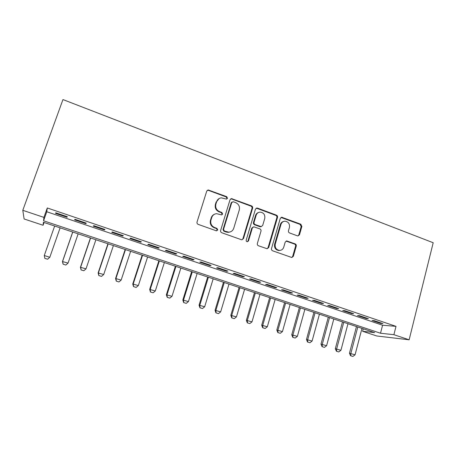 <?xml version="1.0" encoding="UTF-8"?>
<svg xmlns="http://www.w3.org/2000/svg" width="456" height="456" viewBox="0 0 456 456"><rect width="100%" height="100%" fill="white"/><g stroke="black" fill="none" stroke-linecap="round" stroke-linejoin="round"><path stroke-width="0.68" d="M227.498 198.274L226.7 196.661L208.158 189.964L206.733 191.144L197.032 222.043C196.81 223.132 197.197 223.907 198.2 224.38L216.201 230.77L217.746 229.984L216.942 228.359L214.628 227.538C211.464 226.039 210.233 223.565 210.94 220.111L211.744 217.535C212.581 215.215 214.206 213.927 216.606 213.67L221.582 214.901L222.642 214.058L221.844 212.445L219.547 211.607C216.4 210.096 215.181 207.622 215.876 204.197L216.668 201.643C217.472 199.42 219.017 198.155 221.302 197.858L226.489 199.101L227.498 198.274M226.626 199.084L226.968 198.542L226.176 196.935L208.472 190.357L207.235 190.369M216.742 230.833L217.238 230.166L216.435 228.547L214.132 227.726L214.628 227.538M221.713 214.89L222.123 214.286L221.325 212.673L219.034 211.84L219.547 211.607M297.466 235.843L298.019 235.934L299.495 234.754L301.872 226.421L300.789 224.198L281.722 217.244L280.286 218.418L271.508 248.531C271.309 249.592 271.679 250.338 272.614 250.789L291.794 257.509L293.356 256.3L296.257 246.12C296.451 245.077 296.087 244.336 295.169 243.892L286.71 240.933L285.194 242.13L283.735 247.192C283.028 249.238 281.637 250.315 279.574 250.418C276.211 249.82 274.768 247.728 275.247 244.154L281.01 224.341C281.671 222.42 282.965 221.371 284.886 221.194C288.363 221.684 289.879 223.765 289.429 227.441L288.483 230.719C288.289 231.762 288.654 232.509 289.577 232.953L297.466 235.843M393.904 334.693L409.135 339.8L433.2 242.74L62.956 99.562L22.8 210.313L43.924 217.392L43.565 220.79L380.521 333.239L393.904 334.693L396.007 326.359L47.281 207.964L43.924 217.392M252.613 208.153C252.818 207.104 252.447 206.346 251.495 205.878L231.466 198.605L230.029 199.779L220.63 230.434C220.413 231.511 220.795 232.281 221.776 232.748L241.338 239.691L241.908 239.788L243.493 238.568L252.613 208.153L252.02 208.392C252.225 207.343 251.855 206.585 250.903 206.123L231.659 198.976L230.622 198.924M268.071 247.665L276.866 217.603C277.06 216.56 276.695 215.813 275.766 215.357L256.95 208.369L257.555 208.13L276.416 215.141C277.351 215.597 277.715 216.349 277.516 217.392L268.709 247.534L267.13 248.748L268.071 247.665L268.709 247.534M253.131 227.025L251.746 228.211L253.855 226.831L259.88 228.889C260.826 229.351 261.197 230.103 260.992 231.158L257.344 243.493C257.138 244.558 257.515 245.317 258.466 245.767L267.13 248.748M252.339 228.028L248.497 240.91L247.386 241.765C246.468 241.612 246.075 241.059 246.206 240.095L255.44 209.201L256.882 208.027L257.555 208.13M67.283 216.697L55.752 212.792L55.609 213.397L67.049 217.267L67.283 216.697M86.252 223.121L74.904 219.279L74.619 219.832L85.888 223.645L86.252 223.121M104.926 229.448L93.754 225.663L93.337 226.165L104.43 229.921L104.926 229.448M123.308 235.672L112.313 231.95L111.766 232.4L122.687 236.1L123.308 235.672M141.406 241.805L130.581 238.135L129.909 238.545L140.665 242.182L141.406 241.805M159.23 247.842L148.57 244.228L147.778 244.593L158.369 248.172L159.23 247.842M176.78 253.787L166.28 250.23L165.374 250.543L175.805 254.077L176.78 253.787M194.074 259.641L183.728 256.141L182.708 256.414L192.979 259.891L194.074 259.641M211.1 265.409L200.914 261.961L199.779 262.189L209.902 265.62L211.1 265.409M227.88 271.092L217.843 267.695L216.6 267.883L226.575 271.257L227.88 271.092M244.41 276.695L234.521 273.344L233.176 273.492L243.002 276.82L244.41 276.695M260.701 282.207L250.954 278.907L249.512 279.021L259.196 282.298L260.701 282.207M276.752 287.645L267.148 284.396L265.603 284.47L275.15 287.702L276.752 287.645M292.57 293.008L283.108 289.799L281.472 289.839L290.882 293.026L292.57 293.008M308.165 298.287L298.84 295.129L297.107 295.129L306.386 298.27L308.165 298.287M323.538 303.497L314.344 300.379L312.525 300.35L321.674 303.445L323.538 303.497M338.7 308.632L329.631 305.56L327.727 305.491L336.745 308.547L338.7 308.632M353.639 313.694L344.702 310.661L342.712 310.565L351.604 313.574L353.639 313.694M368.38 318.681L359.562 315.695L357.493 315.569L366.265 318.539L368.38 318.681M47.281 207.964L46.78 211.755L382.573 325.219L396.007 326.359M372.067 320.5L380.72 323.429L382.909 323.606L374.216 320.659L372.067 320.5M409.135 339.8L376.73 335.975L362.611 331.29L374.615 332.595L43.411 222.271L43.098 225.264L24.105 218.965L22.8 210.313M363.261 328.81L362.611 331.29M44.084 222.494L43.098 225.264M46.78 211.755L43.565 220.79M382.573 325.219L380.521 333.239M55.609 213.397L55.814 212.809M67.049 217.267L67.254 216.685M85.888 223.645L86.087 223.064M104.43 229.921L104.623 229.345M122.687 236.1L122.875 235.524M140.665 242.182L140.847 241.617M158.369 248.172L158.551 247.608M175.805 254.077L175.982 253.513M192.979 259.891L193.156 259.333M209.902 265.62L210.073 265.061M226.575 271.257L226.74 270.71M243.002 276.82L243.168 276.273M259.196 282.298L259.356 281.757M275.15 287.702L275.31 287.16M290.882 293.026L291.031 292.484M306.386 298.27L306.535 297.734M321.674 303.445L321.816 302.909M336.745 308.547L336.887 308.017M351.604 313.574L351.747 313.05M366.265 318.539L366.402 318.014M380.72 323.429L380.851 322.911M219.04 198.588L216.668 201.643M219.034 211.84C215.899 210.33 214.679 207.868 215.38 204.453L216.167 201.905M214.445 214.263C212.872 214.924 211.806 216.087 211.248 217.751L211.744 217.535M214.132 227.726C210.974 226.233 209.749 223.765 210.455 220.322L211.248 217.751M242.033 239.782L242.923 238.722L252.02 208.392M233.29 201.74L231.773 202.492L223.548 229.379L224.346 230.998L228.712 232.172C231.198 231.984 232.873 230.69 233.734 228.285L239.292 209.965C239.97 206.579 238.762 204.128 235.678 202.624L233.29 201.74M232.132 201.945L231.232 202.749L231.773 202.492M229.972 231.996L228.177 232.349L226.233 232.036L223.822 231.175L223.024 229.567L231.232 202.749M251.746 228.211L247.91 241.059L248.497 240.91M247.363 241.765L247.91 241.059M264.754 218.447C265.215 214.685 263.636 212.576 260.028 212.12C258.102 212.325 256.808 213.374 256.141 215.278L254.049 222.294C253.844 223.349 254.214 224.107 255.166 224.569L261.185 226.638L262.685 225.441L264.754 218.447M258.489 212.507C257.024 212.975 256.044 213.972 255.542 215.494L256.141 215.278M261.277 226.632L259.966 226.723L254.568 224.762C253.616 224.306 253.245 223.548 253.45 222.494L255.542 215.494M256.95 208.369L256.112 208.289M283.546 221.479C281.956 221.872 280.89 222.887 280.349 224.534L281.01 224.341M280.041 250.395L278.918 250.538C275.561 249.939 274.119 247.859 274.603 244.291L280.349 224.534M291.703 257.503L292.666 256.409L295.556 246.257C295.75 245.214 295.391 244.473 294.473 244.034L286.066 241.081M297.967 235.934L298.788 234.92L301.159 226.603L300.082 224.392L281.01 217.461M44.819 258.37L47.584 259.219L44.819 258.37L44.272 255.52L49.795 257.281L60.124 227.84M47.584 259.219L49.795 257.281L47.578 259.247M54.663 226.022L44.272 255.52L44.825 258.335M72.698 232.03L62.461 261.544L68.041 263.112L78.147 233.842M65.829 265.027L68.041 263.112L65.806 265.05L63.11 264.161L65.806 265.05M72.766 232.053L62.597 261.373L63.11 264.161M63.088 264.189L62.461 261.544M90.448 237.941L80.427 267.284L86.013 268.852L95.902 239.759M81.082 269.918L83.801 270.75L81.082 269.918L80.427 267.284M90.601 237.992L80.649 267.142L81.122 269.895M86.013 268.852L83.801 270.75M107.929 243.766L98.125 272.933L103.717 274.512L113.396 245.584M98.815 275.561L101.506 276.387L98.815 275.561L98.125 272.933M108.175 243.846L98.433 272.825L98.866 275.549M103.717 274.512L101.506 276.387M125.161 249.506L115.562 278.508L121.159 280.087L130.633 251.324M116.286 281.124L118.953 281.945L116.286 281.124L115.562 278.508M125.485 249.614L115.955 278.422L116.348 281.113M121.159 280.087L118.953 281.945M142.147 255.16L132.747 283.997L138.35 285.576L147.619 256.984M133.5 286.607L136.139 287.417L133.5 286.607L132.747 283.997M142.551 255.297L133.22 283.94L133.579 286.602M138.35 285.576L136.139 287.417M158.882 260.735L149.682 289.406L155.291 290.991L164.365 262.559M150.463 292.011L153.085 292.809L150.463 292.011L149.682 289.406M159.366 260.895L150.235 289.378L150.554 292.005M155.291 290.991L153.085 292.809M175.383 266.23L166.377 294.736L171.986 296.326L180.867 268.06M167.187 297.335L169.78 298.127L167.187 297.335L166.377 294.736M175.942 266.418L166.999 294.73L167.289 297.335M171.986 296.326L169.78 298.127M191.645 271.651L182.827 299.991L188.442 301.581L197.14 273.48M183.665 302.584L186.236 303.371L183.665 302.584L182.827 299.991M192.284 271.861L183.529 300.014L183.785 302.59M188.442 301.581L186.236 303.371M207.685 276.991L199.05 305.172L204.664 306.768L213.18 278.821M199.916 307.754L202.464 308.535L199.916 307.754L199.05 305.172M208.392 277.225L199.819 305.218L200.041 307.766M204.664 306.768L202.464 308.535M223.497 282.258L215.044 310.285L220.658 311.875L228.997 284.088M215.933 312.856L218.458 313.631L215.933 312.856L215.044 310.285M224.272 282.515L215.882 310.354L216.076 312.867M220.658 311.875L218.458 313.631M239.092 287.451L230.816 315.318L236.43 316.914L244.593 289.286M231.728 317.883L234.23 318.653L231.728 317.883L230.816 315.318M239.936 287.736L231.722 315.415L231.882 317.9M236.43 316.914L234.23 318.653M254.471 292.575L246.365 320.289L251.98 321.885L259.971 294.411M247.306 322.848L249.785 323.606L247.306 322.848L246.365 320.289M255.383 292.877L247.334 320.403L247.465 322.865M251.98 321.885L249.785 323.606M269.638 297.631L261.698 325.185L267.319 326.787L275.145 299.461M262.662 327.739L265.124 328.491L262.662 327.739L261.698 325.185M270.613 297.95L262.736 325.322L262.838 327.761M267.319 326.787L265.124 328.491M284.601 302.613L276.826 330.019L282.441 331.62L290.107 304.448M277.812 332.561L280.252 333.307L277.812 332.561L276.826 330.019M285.638 302.961L277.926 330.178L277.995 332.589M282.441 331.62L280.252 333.307M299.364 307.532L291.749 334.784L297.363 336.385L304.87 309.362M292.758 337.32L295.174 338.061L292.758 337.32L291.749 334.784M300.458 307.897L292.906 334.96L292.952 337.349M297.363 336.385L295.174 338.061M313.927 312.383L306.472 339.486L312.081 341.088L319.434 314.212M307.498 342.011L309.898 342.747L307.498 342.011L306.472 339.486M315.085 312.765L307.686 339.686L307.703 342.046M312.081 341.088L309.898 342.747M328.297 317.165L320.99 344.126L326.599 345.728L333.798 319M322.039 346.645L324.421 347.369L322.039 346.645L320.99 344.126M329.511 317.57L322.267 344.343L322.255 346.68M326.599 345.728L324.421 347.369M342.479 321.89L335.32 348.703L340.928 350.305L347.979 323.72M336.391 351.211L338.751 351.935L336.391 351.211L335.32 348.703M343.744 322.312L336.648 348.937L336.613 351.251M340.928 350.305L338.751 351.935M356.472 326.553L349.461 353.223L355.064 354.825L361.973 328.383M350.55 355.72L352.887 356.438L350.55 355.72L349.461 353.223M357.795 326.992L350.841 353.474L350.778 355.765M355.064 354.825L352.887 356.438M226.176 196.935L226.7 196.661M216.435 228.547L216.942 228.359M221.325 212.673L221.844 212.445M215.38 204.453L215.876 204.197M210.455 220.322L210.94 220.111M208.472 190.357L208.951 190.066M242.923 238.722L243.493 238.568M231.659 198.976L232.201 198.708M250.903 206.123L251.495 205.878M223.024 229.567L223.548 229.379M223.822 231.175L224.346 230.998M226.233 232.036L226.763 231.859M275.766 215.357L276.416 215.141M276.866 217.603L277.516 217.392M253.45 222.494L254.049 222.294M254.568 224.762L255.166 224.569M259.966 226.723L260.575 226.535M274.603 244.291L275.247 244.154M286.573 241.178L287.251 241.03M294.473 244.034L295.169 243.892M295.556 246.257L296.257 246.12M292.666 256.409L293.356 256.3M281.683 217.558L282.344 217.347M300.082 224.392L300.789 224.198M301.159 226.603L301.872 226.421M298.788 234.92L299.495 234.754M207.679 190.26L208.158 189.964M230.93 198.873L231.466 198.605M228.177 232.349L228.712 232.172M260.57 226.826L261.185 226.638M256.278 208.267L256.882 208.027M278.918 250.538L279.574 250.418M286.089 241.07L286.71 240.933M281.061 217.455L281.722 217.244"/></g></svg>
